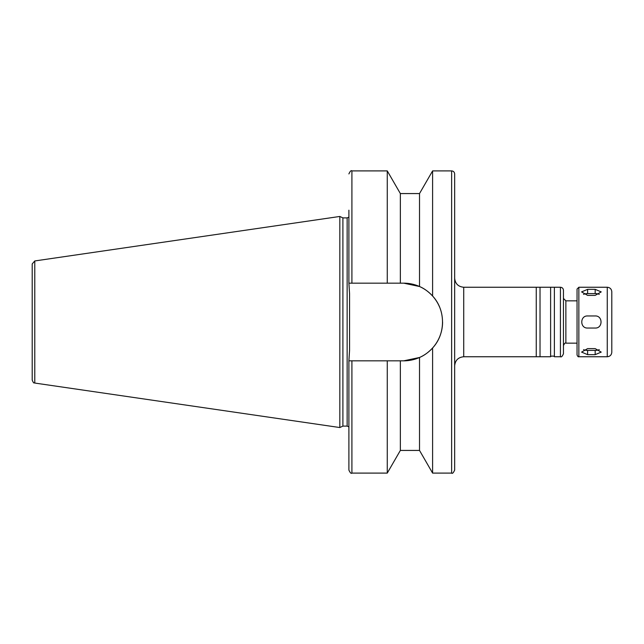 <?xml version="1.0" encoding="UTF-8"?>
<svg xmlns="http://www.w3.org/2000/svg" width="644" height="644" viewBox="0 0 644 644"><rect width="100%" height="100%" fill="white"/><g stroke="black" fill="none" stroke-linecap="round" stroke-linejoin="round"><path stroke-width="0.97" d="M587.626 289.341L595.177 289.341L601.222 291.901L595.177 295.387L587.626 295.387L581.58 291.901L587.626 289.341L587.626 293.592A6.046 3.019 0 0 0 583.544 294.38M599.258 294.38A6.046 3.019 0 0 0 595.177 293.592L587.626 293.592M587.626 348.613L595.177 348.613L601.222 352.099L595.177 354.659L587.626 354.659L581.58 352.099L587.626 348.613M583.544 349.62A6.046 3.019 180 0 0 587.626 350.408L595.177 350.408A6.046 3.019 180 0 0 599.258 349.62M587.626 315.954L595.177 315.954C602.977 315.584 602.977 328.416 595.177 328.046L587.626 328.046C579.825 328.416 579.825 315.584 587.626 315.954M400.359 193.57L387.269 170.902L387.269 283.167L400.359 283.167L400.359 193.57L419.518 193.57L419.518 286.516L403.74 283.167L419.518 286.516C424.082 288.423 428.445 291.587 432.599 296.023C445.809 310.126 445.809 333.874 432.599 347.977L432.599 473.099L451.637 473.099C452.378 473.863 453.384 472.857 454.664 470.072L454.664 173.928C454.479 172.093 453.473 171.087 451.637 170.902L451.637 473.099M419.518 193.57L432.599 170.902L451.637 170.902M432.599 170.902L432.599 296.023M400.359 283.167L403.74 283.167A38.833 38.833 0 0 1 439.602 307.108M348.895 210.194L348.895 283.167L387.269 283.167M432.599 347.977C428.445 352.413 424.082 355.577 419.518 357.484L403.74 360.833L348.895 360.833L349.563 350.312L349.563 293.688L348.895 283.167M403.74 360.833A38.833 38.833 0 0 0 442.573 322M34.784 260.949L32.2 263.935L32.2 380.065C34.229 384.83 33.899 382.013 34.784 383.051L339.831 427.544L339.831 216.456L34.784 260.949L34.784 383.051M339.831 216.456L342.906 217.897L342.906 426.103L339.831 427.544M342.906 217.897L347.14 217.897L347.14 426.103L348.895 426.859M349.563 293.688L349.563 350.312M348.895 217.141L347.14 217.897M348.895 360.833L348.895 470.072C350.175 472.857 351.181 473.863 351.914 473.099L387.269 473.099L387.269 360.833M400.359 360.833L400.359 450.43L387.269 473.099M419.518 357.484L419.518 450.43L432.599 473.099M536.251 287.248L536.251 356.752L540.026 356.752L540.026 287.248L463.728 287.248C458.222 286.709 455.195 283.69 454.664 278.184M540.026 287.248L550.612 287.248L550.612 356.752L540.026 356.752M550.612 287.248L554.387 287.248L554.387 356.752C555.233 355.891 549.759 355.891 550.612 356.752M554.387 287.248L560.425 287.248C562.26 287.425 563.267 288.432 563.452 290.267L563.452 353.733C562.357 356.325 561.351 357.331 560.425 356.752L560.425 287.248M577.048 300.845L565.867 300.845L563.452 298.43M607.268 287.248L607.268 356.752C610.021 356.486 611.534 354.973 611.8 352.22L611.8 291.78C611.534 289.027 610.021 287.514 607.268 287.248L578.859 287.248L577.048 289.059L577.048 354.941L577.048 343.155L565.867 343.155C565.327 342.536 564.522 343.341 563.452 345.57M611.8 308.718L611.8 335.283M595.177 293.592L595.177 289.341M595.177 350.408L595.177 354.659M587.626 350.408L587.626 354.659M387.269 170.902L351.914 170.902L351.914 283.167M351.914 360.833L351.914 473.099M463.728 287.248L463.728 356.752C458.222 357.291 455.195 360.31 454.664 365.816M565.867 300.845L565.867 343.155M578.859 287.248L578.859 356.752C578.304 357.058 577.7 356.454 577.048 354.941M351.914 170.902C351.181 170.137 350.175 171.143 348.895 173.928M342.906 426.103L347.14 426.103M400.359 450.43L419.518 450.43M463.728 356.752L536.251 356.752M554.387 356.752L560.425 356.752M578.859 356.752L607.268 356.752"/></g></svg>
